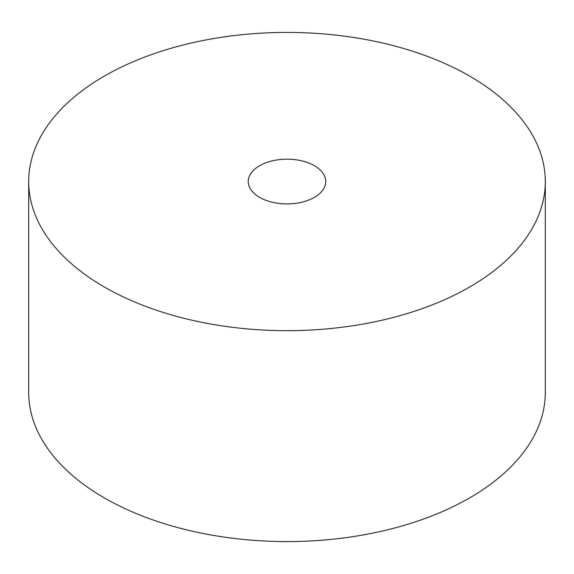 <?xml version="1.0" encoding="UTF-8"?>
<svg xmlns="http://www.w3.org/2000/svg" width="574" height="574" viewBox="0 0 574 574"><rect width="100%" height="100%" fill="white"/><g stroke="black" fill="none" stroke-linecap="round" stroke-linejoin="round"><path stroke-width="0.86" d="M314.394 165.728A38.745 22.372 0 0 0 272.176 160.885A38.745 22.372 0 0 0 248.255 181.549A38.745 22.372 0 0 0 259.606 197.37A38.745 22.372 0 0 0 301.824 202.213A38.745 22.372 0 0 0 325.745 181.549A38.745 22.372 0 0 0 314.394 165.728M104.353 287A258.3 149.125 0 0 0 385.85 319.323A258.3 149.125 0 0 0 545.3 181.549A258.3 149.125 0 0 0 469.647 76.098A258.3 149.125 0 0 0 188.15 43.775A258.3 149.125 0 0 0 28.7 181.549A258.3 149.125 0 0 0 104.353 287M28.7 181.549L28.7 392.451A258.3 149.125 0 0 0 104.353 497.902A258.3 149.125 0 0 0 385.85 530.225A258.3 149.125 0 0 0 545.3 392.451L545.3 181.549"/></g></svg>
